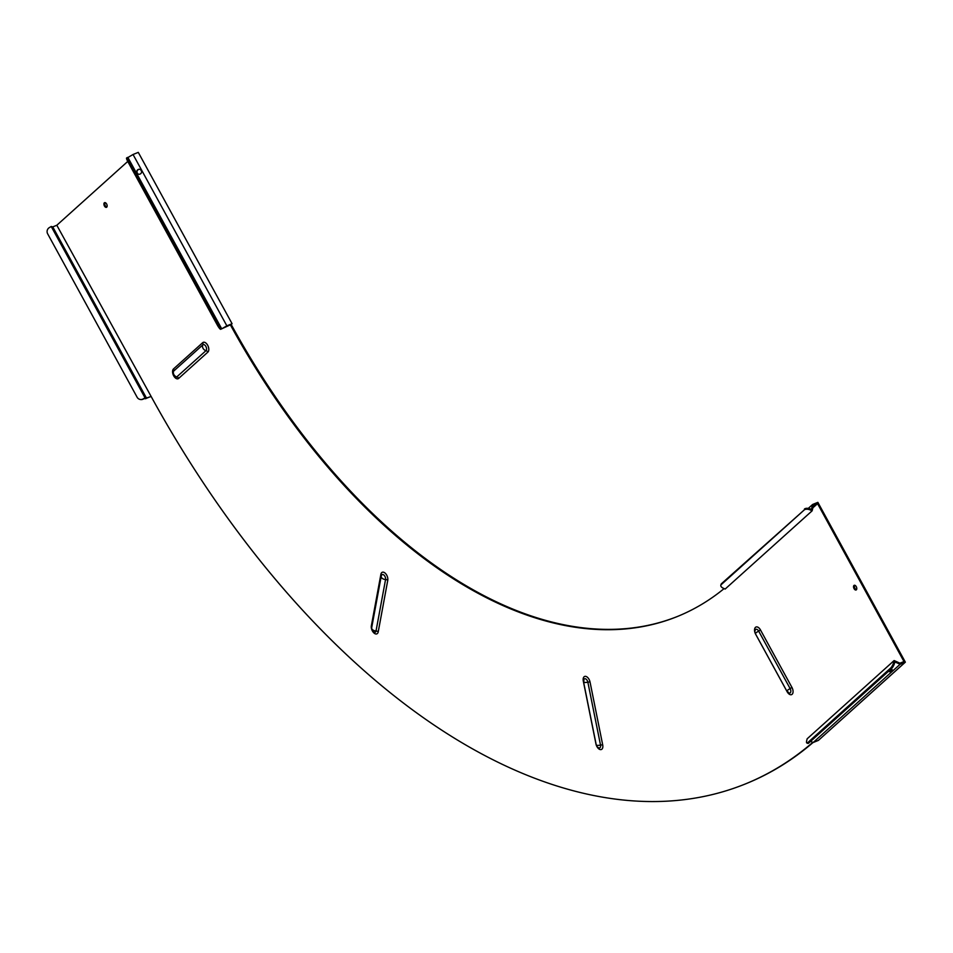 <?xml version="1.0" encoding="UTF-8"?>
<svg xmlns="http://www.w3.org/2000/svg" width="953" height="953" viewBox="0 0 953 953"><rect width="100%" height="100%" fill="white"/><g stroke="black" fill="none" stroke-linecap="round" stroke-linejoin="round"><path stroke-width="1.43" d="M856.473 589.681A2.514 1.418 67.9 0 1 854.889 588.287A2.514 1.418 67.9 0 1 854.686 585.261M856.259 586.643A2.514 1.418 -112.1 0 0 854.21 585.309A2.514 1.418 -112.1 0 0 854.055 588.632A2.514 1.418 -112.1 0 0 856.104 589.967A2.514 1.418 -112.1 0 0 856.259 586.643M106.843 207.027A2.514 1.418 67.9 0 1 105.259 205.645A2.514 1.418 67.9 0 1 105.056 202.62M106.629 204.002A2.514 1.418 -112.1 0 0 104.58 202.667A2.514 1.418 -112.1 0 0 104.425 205.991A2.514 1.418 -112.1 0 0 106.474 207.325A2.514 1.418 -112.1 0 0 106.629 204.002M677.654 616.388A548.571 310.964 -112.1 0 1 231.198 324.496L230.364 324.842A548.571 310.964 -112.1 0 0 677.226 616.567A548.571 310.964 -112.1 0 0 724.125 588.585M230.364 324.842L220.584 329.321A4.562 0.774 -120.4 0 1 217.332 325.08L218.273 324.532A4.562 0.774 59.6 0 0 221.477 328.761L220.548 329.309L221.727 328.833L127.928 157.495L133.051 154.493L226.85 325.831L232.079 323.71L138.28 152.373L133.051 154.493M812.802 742.351A729.295 413.411 67.9 0 1 745.103 784.057A729.295 413.411 67.9 0 1 151.003 396.234L56.811 225.253L127.75 161.438M812.861 507.842L817.543 503.637L903.992 661.549L899.954 663.181L894.117 660.56L807.155 738.801L806.703 740.624A4.562 1.298 -65.8 0 0 806.846 742.983A4.562 1.298 -65.8 0 0 807.775 742.613L808.728 743.042A4.562 1.298 114.2 0 1 807.799 743.411L806.846 742.983M813.088 742.482A729.295 413.411 67.9 0 1 745.937 783.723A729.295 413.411 67.9 0 1 745.52 783.89M808.263 508.402L812.635 504.471L817.865 502.35L905.35 662.156L818.389 740.398L813.159 742.518L900.12 664.277L905.35 662.156M151.158 396.508L143.427 398.985A4.562 4.431 104.8 0 1 139.972 399.414M231.198 324.496L232.079 323.71M786.856 691.163A4.015 4.015 0 0 0 788.977 692.998L788.977 692.998A3.335 1.894 -112.1 0 0 790.728 691.961A3.335 1.894 -112.1 0 0 790.132 688.602L758.671 631.124A3.335 1.894 -112.1 0 0 755.276 630.016L755.276 630.016A4.015 4.015 0 0 0 755.384 633.685A4.015 0.667 -28.7 0 1 758.671 631.124L760.47 629.933L791.931 687.411A5.468 3.097 67.9 0 1 792.122 694.296A5.468 3.097 67.9 0 1 787.142 691.735L755.669 634.245A5.468 3.097 67.9 0 1 755.384 633.685L786.856 691.163A4.015 0.667 -28.7 0 1 790.132 688.602L791.931 687.411M583.57 681.979L596.233 744.889A4.015 4.015 0 0 0 598.77 747.855L598.77 747.855A3.335 1.894 -112.1 0 0 600.521 745.091L587.858 682.181A3.335 1.894 -112.1 0 0 585.988 679.072A3.335 1.894 -112.1 0 0 583.879 679.465L583.879 679.465A4.015 4.015 0 0 0 583.57 681.979A4.015 1.048 -11.4 0 0 587.858 682.181A2.561 0.667 -11.4 0 1 590.038 682.026L602.701 744.924A5.468 3.097 67.9 0 1 601.033 749.594A5.468 3.097 67.9 0 1 596.649 746.032M371.825 627.312A4.015 2.478 10.5 0 0 371.682 627.729A4.015 4.015 0 0 0 374.231 632.232L374.231 632.232A3.335 1.894 -112.1 0 0 376.03 630.993L385.56 579.519A3.335 1.894 -112.1 0 0 384.202 575.338A3.335 1.894 -112.1 0 0 381.545 575.255L381.545 575.255A3.335 1.894 -112.1 0 0 381.355 575.838A4.015 2.478 10.5 0 0 381.212 576.255A4.015 2.478 10.5 0 0 385.56 579.519A2.561 1.572 10.5 0 1 387.764 580.341L378.234 631.815A5.468 3.097 67.9 0 1 375.637 633.936A5.468 3.097 67.9 0 1 372.111 630.398M173.053 374.386A5.468 3.097 67.9 0 1 173.506 368.93L202.679 342.687A2.561 2.061 -132 0 1 202.822 344.879L173.649 371.122A3.335 1.894 -112.1 0 0 173.303 371.587L173.303 371.587A4.015 4.015 0 0 0 175.531 377.09L175.531 377.09A3.335 1.894 -112.1 0 0 176.805 376.9L205.991 350.656A3.335 1.894 -112.1 0 0 205.872 346.439A3.335 1.894 -112.1 0 0 202.822 344.879A4.015 3.24 48 0 0 205.991 350.656A2.561 2.061 48 0 1 207.861 352.134L178.688 378.389A5.468 3.097 67.9 0 1 173.41 375.256M150.61 396.591L146.559 398.235L52.76 226.897L56.811 225.253M143.581 398.89L143.176 398.914A4.562 4.431 -75.2 0 1 137.125 397.246L47.65 233.807A4.562 4.431 -75.2 0 1 49.365 227.588L51.236 226.492L52.76 226.897M145.547 398.759L146.559 398.235M59.991 241.943L60.694 241.526L61.945 243.801L61.385 244.123M60.694 241.526L59.562 240.37L60.956 243.539L62.1 244.707L61.945 243.801M146.476 398.211L145.035 397.83L51.236 226.492M143.331 398.83L145.035 397.83M221.727 328.833L226.85 325.831M141.604 170.921L140.925 169.932M140.615 169.634L141.854 171.897M139.936 169.372A2.514 2.442 -75.2 0 0 136.982 171.766L136.934 172.29M140.365 169.563A2.514 2.442 -75.2 0 0 136.732 171.695L136.982 171.766M136.91 172.41L137.971 173.97A2.514 2.442 -75.2 0 0 141.604 171.838M218.273 324.532L128.786 161.105A4.562 0.774 59.6 0 1 127.523 157.436A4.562 0.774 59.6 0 1 127.678 157.424L127.928 157.495M128.786 161.105L127.857 161.641A4.562 0.774 -120.4 0 1 126.594 157.984A4.562 0.774 -120.4 0 1 126.737 157.972M127.857 161.641L217.332 325.08M810.598 741.363L813.159 742.518M894.629 662.811A4.562 1.298 114.2 0 1 891.686 668.41L890.733 667.982A4.562 1.298 -65.8 0 0 893.676 662.383L894.629 662.811L894.855 661.906L900.12 664.277M892.187 669.733L890.805 671.674A2.514 1.298 13.9 0 1 888.446 671.329M890.65 669.34A2.514 1.298 13.9 0 1 891.96 670.638L892.02 670.983M891.96 670.638L890.805 671.674M891.031 670.769A2.514 1.298 13.9 0 1 889.232 670.614M894.664 662.669L893.711 662.228L894.117 660.56M890.733 667.982L807.775 742.613M891.686 668.41L808.728 743.042M812.635 504.471L813.421 505.59L817.543 503.637M813.421 505.59L812.135 510.808L725.162 589.049L723.244 588.192A4.562 2.359 -166.1 0 1 720.825 585.297L721.052 584.38A4.562 2.359 13.9 0 1 721.481 583.689L721.266 584.594A4.562 2.359 -166.1 0 0 720.825 585.297M812.456 505.161L811.396 509.474L810.443 509.033L810.217 509.95A4.562 2.359 -166.1 0 0 804.213 509.962L721.266 584.594M810.598 509.105L810.372 510.022L812.135 510.808M804.213 509.962L721.481 583.689M804.439 509.045A4.562 2.359 13.9 0 1 810.443 509.033M371.753 629.528A5.468 3.097 67.9 0 1 371.36 625.787L380.89 574.314A5.468 3.097 67.9 0 1 385.107 573.098A5.468 3.097 67.9 0 1 387.764 580.341M755.026 632.816A5.468 3.097 67.9 0 1 755.848 627.098A5.468 3.097 67.9 0 1 760.47 629.933M596.292 745.151A5.468 3.097 67.9 0 1 595.959 743.936L583.296 681.038A5.468 3.097 67.9 0 1 585.619 676.356A5.468 3.097 67.9 0 1 590.038 682.026M202.679 342.687A5.468 3.097 67.9 0 1 207.671 345.248A5.468 3.097 67.9 0 1 207.861 352.134M596.233 744.889A4.015 1.048 -11.4 0 0 600.521 745.091A2.561 0.667 168.6 0 1 602.701 744.924M381.45 575.576L381.545 575.255A4.015 4.015 0 0 0 381.212 576.255L371.682 627.729A4.015 2.478 10.5 0 0 376.03 630.993A2.561 1.572 -169.5 0 1 378.234 631.815M380.89 574.314A2.561 1.572 -169.5 0 1 381.462 575.433M371.896 626.586A2.561 1.572 10.5 0 0 371.36 625.787M173.506 368.93A2.561 2.061 48 0 1 173.649 371.122A4.015 3.24 48 0 0 176.805 376.9A2.561 2.061 -132 0 1 178.688 378.389M144.558 398.497L145.499 397.949M899.394 663.943L899.62 663.038M895.653 662.264L895.88 661.358M811.587 508.711L812.54 509.14M745.103 784.057L745.937 783.723M788.977 692.998L787.428 691.294M583.879 679.465L583.844 681.324M127.523 157.436L126.594 157.984"/></g></svg>
